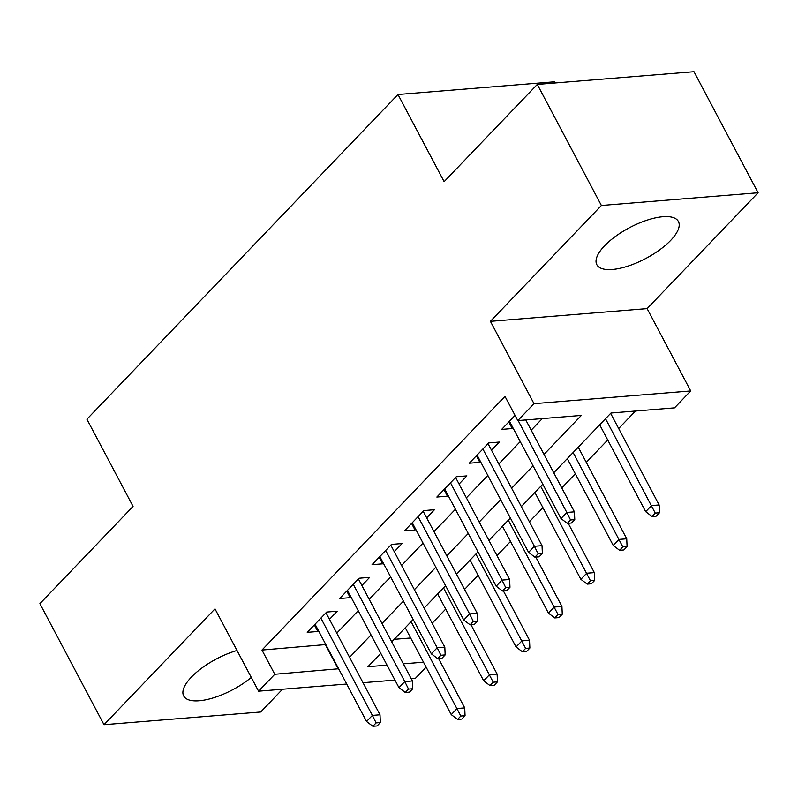 <?xml version="1.0" encoding="UTF-8"?>
<svg xmlns="http://www.w3.org/2000/svg" width="798" height="798" viewBox="0 0 798 798"><rect width="100%" height="100%" fill="white"/><g stroke="black" fill="none" stroke-linecap="round" stroke-linejoin="round"><path stroke-width="1.2" d="M237.016 650.48A46.154 17.416 152.1 0 0 191.44 677.063A46.154 17.416 152.1 0 0 183.69 695.976A46.154 17.416 152.1 0 0 251.3 677.442M670.659 240.417A46.154 17.416 152.1 0 0 678.41 221.505A46.154 17.416 152.1 0 0 647.018 220.178A46.154 17.416 152.1 0 0 604.585 245.784A46.154 17.416 152.1 0 0 596.834 264.697A46.154 17.416 152.1 0 0 628.226 266.033A46.154 17.416 152.1 0 0 670.659 240.417M426.122 667.148L415.279 678.47L411.269 678.789M555.308 82.962L554.68 81.785L397.983 94.503L86.902 419.229L133.057 506.401L39.9 603.647L103.999 724.714L260.707 711.996L282.502 689.243M397.983 94.503L444.137 181.675L537.293 84.418L694.001 71.7L758.1 192.767L601.393 205.495L490.411 321.345L534.002 403.668L690.709 390.95L674.51 407.858L610.979 413.015L553.742 472.765M490.411 321.345L647.118 308.617L758.1 192.767M647.118 308.617L690.709 390.95M432.167 623.238L445.703 609.103M464.566 589.413L478.112 575.278M496.974 555.588L510.511 541.453M529.373 521.762L542.919 507.628M561.782 487.937L575.318 473.803M586.271 462.371L607.727 439.977M618.679 428.546L635.457 411.03M537.293 84.418L601.393 205.495M329.474 619.338L337.275 611.198L326.681 612.056L307.24 632.345L317.833 631.487L318.522 630.769M361.873 585.513L369.674 577.363L359.09 578.231L339.649 598.52L350.232 597.662L350.921 596.944M394.282 551.687L402.082 543.538L391.489 544.406L372.048 564.695L382.641 563.837L383.329 563.119M426.681 517.862L434.481 509.713L423.898 510.58L404.456 530.87L415.04 530.012L415.728 529.293M459.089 484.037L466.89 475.887L456.296 476.745L436.855 497.044L447.449 496.186L448.127 495.468M491.488 450.212L499.289 442.062L488.705 442.92L469.264 463.219L479.847 462.361L480.536 461.643M394.182 639.328L410.691 637.991M544.017 454.381L581.333 415.429L517.802 420.586L504.984 396.367L261.953 650.061L325.813 644.555M336.776 633.123L358.222 610.729M369.175 599.298L390.621 576.904M401.574 565.473L423.03 543.079M433.982 531.648L455.429 509.254M466.381 497.822L487.837 475.428M498.79 463.997L520.236 441.603M531.189 430.172L542.281 418.601M515.059 415.409L501.663 429.394L512.246 428.536L512.934 427.818M346.721 684.036L258.572 691.188L214.981 608.864L103.999 724.714M258.572 691.188L274.771 674.28L338.641 668.774M261.953 650.061L274.771 674.28M517.802 420.586L534.002 403.668M394.96 680.115L363.03 682.709M380.776 653.323L367.948 666.709L387.04 665.163M403.349 663.836L423.509 662.2M542.79 484.196L521.343 506.59M510.391 518.022L488.935 540.416M477.982 551.847L456.536 574.241M445.583 585.672L424.127 608.066M413.174 619.497L391.728 641.891M349.594 657.333L371.04 634.949M381.993 623.507L403.449 601.123M414.401 589.682L435.848 567.288M446.8 555.857L468.256 533.463M479.209 522.032L500.655 499.638M511.608 488.206L533.054 465.813M325.484 644.904L338.302 669.123M508.775 421.972L512.246 428.536M476.376 455.798L479.847 462.361M443.967 489.623L447.449 496.186M411.569 523.448L415.04 530.012M379.16 557.273L382.641 563.837M346.761 591.099L350.232 597.662M314.352 624.924L317.833 631.487M570.54 519.967L567.298 523.348L571.538 522.999L574.769 519.618L570.54 519.967L566.809 512.456L560.974 518.54L509.463 421.254M518.151 420.556L566.809 512.456L574.43 511.837L525.772 419.938M574.769 519.618L574.43 511.837M560.974 518.54L567.298 523.348M652.006 516.466L656.235 516.126L659.477 512.745L655.248 513.084L652.006 516.466L645.682 511.668L651.517 505.573L659.138 504.954L610.64 413.364M655.248 513.084L605.522 418.711M645.682 511.668L599.687 424.805M659.138 504.954L659.477 512.745M538.131 553.792L534.899 557.174L539.129 556.824L542.371 553.443L538.131 553.792L534.401 546.281L528.575 552.366L477.064 455.079M482.89 448.985L534.401 546.281L542.032 545.662L488.017 443.638M542.371 553.443L542.032 545.662M528.575 552.366L534.899 557.174M505.733 587.617L502.491 590.999L506.73 590.65L509.972 587.268L505.733 587.617L502.002 580.106L496.166 586.191L444.656 488.905M450.491 482.81L502.002 580.106L509.623 579.488L455.608 477.473M509.972 587.268L509.623 579.488M496.166 586.191L502.491 590.999M473.324 621.442L470.092 624.824L474.321 624.475L477.563 621.093L473.324 621.442L469.593 613.931L463.768 620.016L412.257 522.73M418.082 516.635L469.593 613.931L477.224 613.313L423.209 511.299M477.563 621.093L477.224 613.313M463.768 620.016L470.092 624.824M440.925 655.268L437.683 658.649L441.922 658.3L445.164 654.919L440.925 655.268L437.194 647.757L431.359 653.841L379.848 556.555M385.683 550.47L437.194 647.757L444.815 647.138L390.801 545.124M445.164 654.919L444.815 647.138M431.359 653.841L437.683 658.649M619.597 550.291L623.837 549.952L627.078 546.57L622.839 546.909L619.597 550.291L613.273 545.493L619.108 539.398L626.729 538.78L578.241 447.189M622.839 546.909L573.124 452.536M613.273 545.493L567.288 458.631M626.729 538.78L627.078 546.57M587.198 584.116L591.428 583.777L594.67 580.395L590.44 580.735L587.198 584.116L580.874 579.318L586.71 573.223L594.33 572.605L568.206 523.269M590.44 580.735L540.715 486.361M580.874 579.318L534.879 492.456M594.33 572.605L594.67 580.395M554.79 617.941L559.029 617.602L562.271 614.221L558.031 614.56L554.79 617.941L548.465 613.143L554.301 607.049L561.922 606.43L535.807 557.094M558.031 614.56L508.316 520.186M548.465 613.143L502.481 526.281M561.922 606.43L562.271 614.221M522.391 651.767L526.63 651.427L529.862 648.046L525.633 648.385L522.391 651.767L516.067 646.969L521.902 640.874L529.523 640.255L503.398 590.919M525.633 648.385L475.907 554.011M516.067 646.969L470.072 560.106M529.523 640.255L529.862 648.046M408.526 689.093L405.284 692.474L409.514 692.125L412.756 688.744L408.526 689.093L404.786 681.582L398.96 687.667L347.449 590.38M353.275 584.296L404.786 681.582L412.416 680.963L358.402 578.949M412.756 688.744L412.416 680.963M398.96 687.667L405.284 692.474M489.982 685.592L494.221 685.253L497.463 681.871L493.224 682.21L489.982 685.592L483.668 680.794L489.493 674.699L497.124 674.081L471 624.744M493.224 682.21L443.508 587.837M483.668 680.794L437.673 593.931M497.124 674.081L497.463 681.871M376.117 722.918L372.875 726.3L377.115 725.961L380.357 722.569L376.117 722.918L372.387 715.407L366.551 721.492L315.04 624.206M320.876 618.121L372.387 715.407L380.008 714.789L325.993 612.774M380.357 722.569L380.008 714.789M366.551 721.492L372.875 726.3M457.583 719.427L461.823 719.078L465.054 715.696L460.825 716.035L457.583 719.427L451.259 714.619L457.094 708.524L464.715 707.906L438.591 658.569M460.825 716.035L411.1 621.672M451.259 714.619L405.264 627.757M464.715 707.906L465.054 715.696"/></g></svg>
